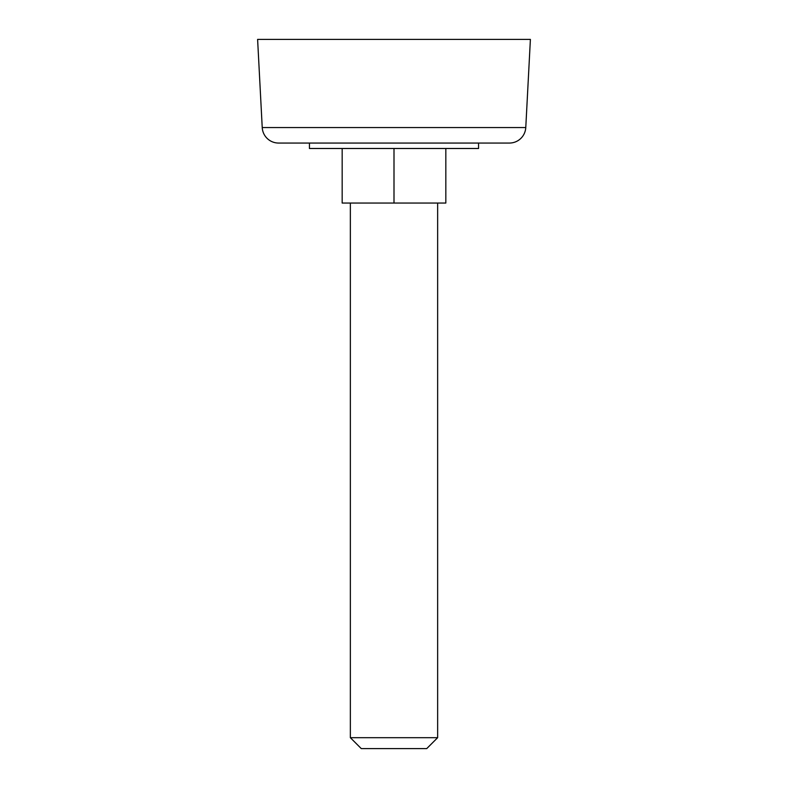<?xml version="1.0" encoding="UTF-8"?>
<svg xmlns="http://www.w3.org/2000/svg" width="788" height="788" viewBox="0 0 788 788"><rect width="100%" height="100%" fill="white"/><g stroke="black" fill="none" stroke-linecap="round" stroke-linejoin="round"><path stroke-width="1.18" d="M262.227 127.548A16.371 16.371 0 0 0 278.578 143.052L509.422 143.052A16.371 16.371 0 0 0 525.773 127.548L530.393 39.4L257.607 39.4L262.227 127.548L525.773 127.548M437.645 737.686L350.355 737.686L361.268 748.6L426.732 748.6L437.645 737.686L437.645 203.048M478.562 143.052L478.562 148.489L309.438 148.489L309.438 143.052M445.831 148.489L445.831 203.048L342.169 203.048L342.169 148.489M394 203.048L394 148.489M350.355 203.048L350.355 737.686"/></g></svg>
